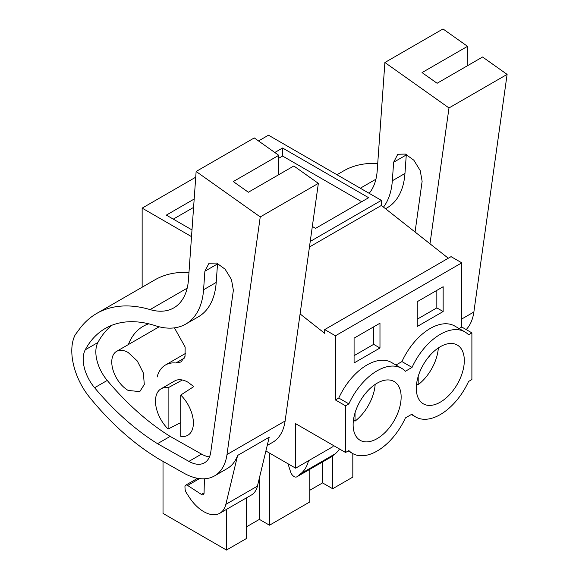 <?xml version="1.0" encoding="UTF-8"?>
<svg xmlns="http://www.w3.org/2000/svg" width="579" height="579" viewBox="0 0 579 579"><rect width="100%" height="100%" fill="white"/><g stroke="black" fill="none" stroke-linecap="round" stroke-linejoin="round"><path stroke-width="0.87" d="M300.088 313.927L324.703 333.338L324.703 329.581L451.048 256.642L461.781 262.837L461.781 327.026L471.892 332.867L471.892 379.549L468.563 381.467A49.135 28.371 -60 0 1 440.308 414.557A49.135 28.371 -60 0 1 415.736 416.996A49.135 28.371 -60 0 1 412.045 414.094L405.394 417.937A49.135 28.371 -60 0 1 377.139 451.027A49.135 28.371 -60 0 1 352.568 453.466A49.135 28.371 -60 0 1 348.876 450.571L345.554 452.489L345.554 405.807L348.876 403.881A49.135 28.371 -60 0 1 377.139 370.792A49.135 28.371 -60 0 1 401.703 368.36A49.135 28.371 -60 0 1 405.394 371.255L412.045 367.412A49.135 28.371 -60 0 1 440.308 334.322A49.135 28.371 -60 0 1 464.872 331.89A49.135 28.371 -60 0 1 468.563 334.785L471.892 332.867M332.664 455.818L332.664 488.741L352.814 477.11L352.814 453.603M258.516 140.95L268.482 135.189L381.38 200.37L310.228 241.45M448.291 258.227L381.38 205.458L381.38 200.37M461.781 262.837L335.444 335.784L335.444 399.973L345.554 405.807M401.703 368.36L391.599 362.526A49.135 28.371 -60 0 0 338.773 398.048L335.444 399.973M464.872 331.89L454.768 326.057A49.135 28.371 -60 0 0 401.942 361.578L395.949 365.038M461.781 327.026L459.118 328.568M379.976 348.001L379.976 323.198L354.08 338.15L354.08 362.953L379.976 348.001L373.665 344.353L373.665 326.846M443.152 311.531L417.249 326.484L417.249 301.681L443.152 286.728L443.152 311.531L436.834 307.883L417.249 319.188M396.05 417.054A33.951 19.599 -60 0 1 360.16 440.308A33.951 19.599 -60 0 1 358.22 404.764A33.951 19.599 -60 0 1 394.111 381.51A33.951 19.599 -60 0 1 396.05 417.054M421.389 368.295A33.951 19.599 -60 0 1 457.28 345.041A33.951 19.599 -60 0 1 459.219 380.584A33.951 19.599 -60 0 1 423.336 403.838A33.951 19.599 -60 0 1 421.389 368.295M333.041 445.265L333.041 446.583L295.645 468.172L295.645 423.676L345.554 452.489M295.645 468.172L265.891 450.99M309.794 469.33L309.794 501.942L269.496 525.211L259.385 519.377L246.625 526.745M246.625 497.766L246.625 538.419L226.476 550.05L226.476 509.397M163.017 461.383L163.017 513.414L226.476 550.05M332.664 488.741L322.561 482.908L309.794 490.275M142.144 287.213L142.144 208.129L191.511 236.637M195.731 177.196L142.144 208.129M191.989 229.928L166.332 215.113L194.182 199.038M312.327 226.461L315.591 228.35L368.649 197.714L282.566 148.007L282.566 156.033L361.701 201.724M274.801 152.494L282.566 148.007M381.38 205.458L309.454 246.987M324.703 329.581L335.444 335.784M338.773 398.048L348.876 403.881M401.942 361.578L412.045 367.412M373.665 344.353L354.08 355.658M436.834 307.883L436.834 290.376M288.545 464.069A8.931 5.16 -120 0 0 289.138 467.412L290.665 472.073A5.363 3.098 -120 0 0 296.781 476.85A5.363 3.098 -120 0 0 297.005 476.698L300.74 473.716A53.601 30.948 -120 0 0 308.506 460.746M259.385 519.377L259.385 478.008M269.496 525.211L269.496 453.075M322.561 482.908L322.561 461.97M330.899 457.128A5.363 3.098 -120 0 0 331.145 457.012A5.363 3.098 -120 0 0 331.369 456.86L335.103 453.871A53.601 30.948 -120 0 0 339.482 448.986M173.28 219.13L193.589 207.405M278.716 158.255L282.566 156.033M168.113 429.032A26.8 15.474 60 0 1 161.034 388.835A26.8 15.474 60 0 1 168.113 387.771L168.113 429.032L180.749 422.583M168.113 387.771L182.378 380.005M180.749 395.059L180.749 436.327A26.8 15.474 60 0 0 187.835 435.256A26.8 15.474 60 0 0 180.749 395.059L193.777 386.591L188.074 382.285A26.8 15.474 60 0 0 174.677 380.96L161.034 388.835M128.191 352.524L137.31 360.992L143.36 372.992L144.301 384.492L139.8 391.599L128.191 390.456A23.225 13.411 60 0 1 113.014 369.988A23.225 13.411 60 0 1 116.574 351.373A23.225 13.411 60 0 1 128.191 352.524M438.332 347.957A33.951 19.599 -60 0 1 433.324 365.631A33.951 19.599 -60 0 1 418.197 384.673L416.605 383.747M429.821 355.557A22.639 13.071 -60 0 1 429.64 356.36L428.655 356.932M418.197 376.408L418.197 384.673M375.163 384.427A33.951 19.599 -60 0 1 370.155 402.101A33.951 19.599 -60 0 1 355.028 421.143L353.436 420.224M366.652 392.026A22.639 13.071 -60 0 1 366.471 392.837L365.487 393.402M355.028 412.885L355.028 421.143M466.196 329.574A62.532 36.108 60 0 0 473.868 312.009L507.103 74.394L482.582 57.01L437.102 83.267L422.04 72.592L467.521 46.334L443 28.95L384.89 62.503L448.986 107.947L429.987 243.788M336.971 174.735L343.557 170.935A160.803 92.843 60 0 1 377.718 163.546M467.521 46.334L467.166 65.912M385.534 208.737L387.141 207.81A86.944 50.199 60 0 0 404.96 173.468L406.277 154.948A20.207 11.667 60 0 1 406.313 154.455M507.103 74.394L448.986 107.947M384.89 62.503L377.211 170.667A71.47 41.261 60 0 1 369.163 193.314M404.96 173.468L392.323 180.764L393.64 162.243L397.78 154.267L405.372 154.072L413.862 160.231L420.202 170.537L422.127 181.278L415.063 232.027M392.323 180.764A86.944 50.199 60 0 1 383.486 207.123M157.119 377.016A45.227 26.113 60 0 1 165.464 365.002A45.227 26.113 60 0 1 175.864 362.99L184.419 358.046M174.424 327.859L185.15 347.067L185.048 356.302L180.995 361.991L175.864 362.99M128.343 344.585A89.897 51.9 60 0 1 143.129 326.317A89.897 51.9 60 0 1 148.702 323.813M267.216 445.475L272.651 442.342A62.532 36.108 60 0 0 285.114 420.984L318.356 183.369L293.835 165.985L248.355 192.242L233.286 181.567L278.774 155.31L254.253 137.925L196.136 171.478L260.239 216.922L226.997 454.537A62.532 36.108 60 0 1 214.534 475.895A62.532 36.108 60 0 1 183.775 473.086L157.85 458.467L149.273 452.908A205.473 118.63 60 0 1 89.651 397.389A48.238 27.85 60 0 1 77.832 377.769A52.638 30.39 60 0 1 75.183 334.85L79.526 328.966A160.803 92.843 60 0 1 96.686 313.463A160.803 92.843 60 0 1 150.084 309.591L187.169 288.176M96.686 313.463L154.803 279.91A160.803 92.843 60 0 1 188.964 272.521M278.774 155.31L278.419 174.887M209.475 456.889A31.671 18.282 60 0 1 201.528 454.095L170.146 436.392A205.473 118.63 60 0 1 107.238 380.439A30.455 17.587 60 0 1 97.887 342.515A143.534 82.869 60 0 1 111.921 325.253M216.206 282.443L203.576 289.739A86.944 50.199 60 0 1 185.758 324.081L198.394 316.785A86.944 50.199 60 0 0 216.206 282.443L217.523 263.923A20.207 11.667 60 0 1 217.566 263.431M318.356 183.369L260.239 216.922M257.431 486.128L225.846 504.36L237.622 455.441L269.213 437.203L257.431 486.128A32.163 18.571 60 0 1 251.424 495.002L219.839 513.233A32.163 18.571 60 0 1 189.217 497.187L186.467 492.953A5.363 3.098 60 0 1 185.114 489.212L184.954 487.091A3.575 2.063 60 0 1 185.685 485.18A3.575 2.063 60 0 1 187.632 485.455L199.494 478.609M237.622 455.441A62.532 36.108 60 0 1 227.171 468.599L214.534 475.895M196.136 171.478L188.464 279.643A71.47 41.261 60 0 1 173.816 307.869A71.47 41.261 60 0 1 150.084 309.591M203.576 289.739L204.886 271.218L209.033 263.242L216.618 263.047L225.115 269.206L231.455 279.512L233.373 290.253L210.785 451.996A31.671 18.282 60 0 1 204.474 462.809A31.671 18.282 60 0 1 188.899 461.391L157.517 443.688A205.473 118.63 60 0 1 94.601 387.735A30.455 17.587 60 0 1 85.258 349.803A143.534 82.869 60 0 1 105.327 328.416A143.534 82.869 60 0 1 155.418 325.716A86.944 50.199 60 0 0 185.758 324.081M157.517 443.688L170.146 436.392M204.423 478.79L204.061 493.12A3.575 2.063 60 0 1 203.323 494.676A3.575 2.063 60 0 1 201.376 494.401L187.632 485.455M225.846 504.36A32.163 18.571 60 0 1 219.839 513.233M331.369 456.86L297.005 476.698M335.103 453.871L300.74 473.716M333.569 445.569L333.041 445.873M473.868 312.009L461.781 318.986M360.319 188.211L375.923 179.201M393.64 162.243L406.277 154.948M285.114 420.984L226.997 454.537M85.258 349.803L97.887 342.515M94.601 387.735L107.238 380.439M188.899 461.391L201.528 454.095M204.886 271.218L217.523 263.923M201.376 494.401L204.069 492.845M348.218 450.947L352.568 453.466M411.387 414.477L415.736 416.996M116.574 351.373L159.16 326.788M331.145 457.012L296.781 476.85M165.464 365.002L185.555 353.4M185.685 485.18L197.577 478.312"/></g></svg>

